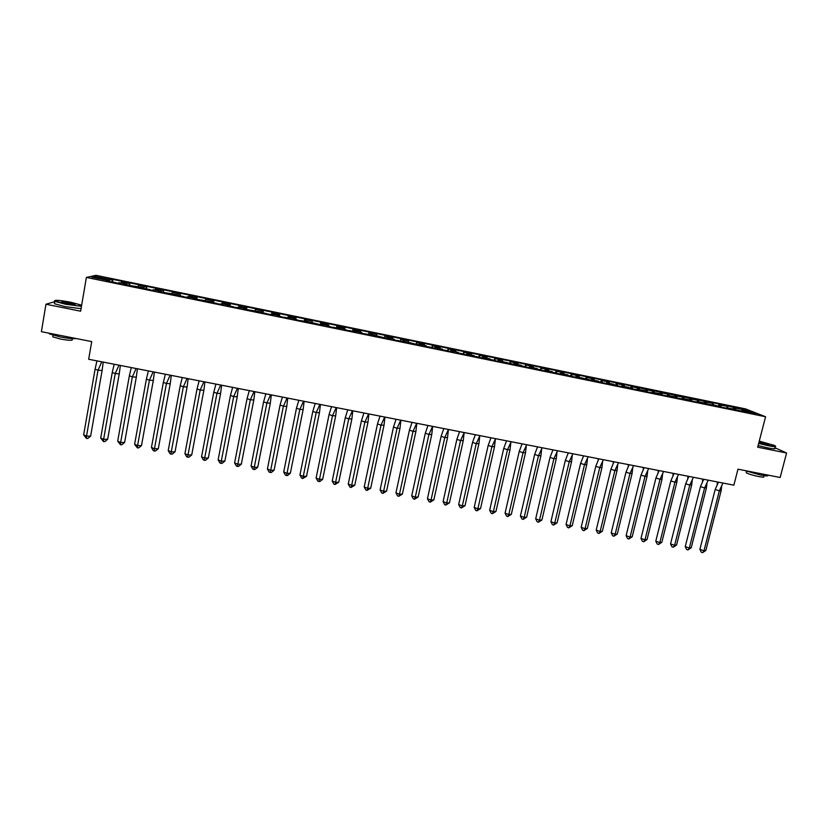 <?xml version="1.0" encoding="UTF-8"?>
<svg xmlns="http://www.w3.org/2000/svg" width="828" height="828" viewBox="0 0 828 828"><rect width="100%" height="100%" fill="white"/><g stroke="black" fill="none" stroke-linecap="round" stroke-linejoin="round"><path stroke-width="1.24" d="M54.741 301.671L45.964 304.238L80.626 311.204L86.391 277.432L765.579 416.753L757.682 447.192L786.6 452.999L774.842 447.72M786.6 452.999L780.152 477.497L737.976 469.176L733.856 485.177L88.668 359.259L91.722 341.602L41.4 331.676L45.964 304.238M765.579 416.753L745.552 408.897L95.944 275.32L86.391 277.432M719.987 406.579L712.132 404.478L711.666 405.109M271.656 314.04L271.894 312.818L279.678 314.412L279.44 315.83L277.618 315.458L277.515 316.017L289.966 318.573L288.196 317.445L296.051 319.049L294.25 318.873L294.25 319.453L306.66 321.999L304.745 320.84L323.272 325.404L321.223 324.224L329.016 325.818L327.298 325.663L327.526 326.284L339.822 328.799L337.638 327.588L345.4 329.182L343.724 329.026L344.055 329.668L356.309 332.183L353.98 330.952L361.712 332.535L360.076 332.39L360.522 333.053L372.714 335.557L370.261 334.284L389.056 338.911L386.469 337.617L394.138 339.19L392.586 339.056L393.238 339.759L405.337 342.243L402.615 340.929L421.545 345.576L418.689 344.231L426.296 345.793L424.836 345.68L425.685 346.425L437.681 348.888L434.7 347.522L442.276 349.074L440.858 348.971L441.81 349.737L453.765 352.179L450.649 350.793L458.194 352.345L456.808 352.242L457.874 353.028L469.766 355.471L466.537 354.053L474.04 355.595L472.705 355.502L473.864 356.309L485.715 358.741L482.351 357.303L489.834 358.834L488.53 358.752L489.793 359.58L501.592 362.002L498.104 360.532L517.407 365.241L513.795 363.751L521.216 365.283L519.994 365.21L521.454 366.069L533.16 368.481L529.423 366.959L536.813 368.481L535.623 368.419L537.186 369.298L548.84 371.689L544.99 370.157L552.348 371.668L551.2 371.617L552.856 372.517L564.468 374.898L560.484 373.345L567.822 374.846L566.704 374.805L568.463 375.715L580.024 378.096L575.926 376.512L595.518 381.273L591.306 379.669L598.572 381.159L597.547 381.128L599.482 382.081L610.95 384.44L606.613 382.815L613.858 384.296L612.865 384.275L614.904 385.248L626.33 387.597L621.869 385.941L629.083 387.421L628.131 387.411L630.253 388.404L641.638 390.733L637.063 389.067L644.256 390.537L643.335 390.526L645.55 391.541L656.883 393.869L652.195 392.172L659.357 393.642L658.467 393.642L660.785 394.666L672.067 396.985L667.275 395.266L674.406 396.726L675.958 397.782L687.199 400.09L682.282 398.351L689.382 399.8L691.069 400.876L702.268 403.174L697.238 401.414L717.276 406.258L712.132 404.478M279.471 315.644L271.574 314.029L273.344 314.578L273.209 315.137L260.706 312.57L262.807 312.228L243.825 309.103L246.092 308.792L238.133 307.167L239.841 307.705L239.478 308.213L226.872 305.625L229.294 305.346L221.304 303.71L222.98 304.249L222.515 304.735L209.846 302.127L212.423 301.889L192.748 298.618L195.491 298.411L187.428 296.755L189.053 297.283L188.349 297.718L175.577 295.099L178.486 294.913L158.334 291.559L161.408 291.415L153.273 289.738L154.836 290.255L153.904 290.649L141.019 288.009L144.248 287.885L123.631 284.439L127.026 284.356L118.828 282.669L120.329 283.176L119.16 283.518L106.16 280.858L109.731 280.806L91.691 277.101L94.734 276.417L112.494 280.061L111.863 282.027M121.074 283.135L121.457 281.903L124.8 281.841L112.235 279.264L111.035 279.574L112.494 280.061M121.457 281.903L129.53 283.559L128.92 285.525M138.079 286.623L138.452 285.391L141.629 285.308L129.116 282.731L128.04 283.072L129.53 283.559M138.452 285.391L146.484 287.047L145.914 289.013M155.022 290.1L155.674 288.744L158.396 288.755L145.935 286.188L144.962 286.55L146.484 287.047M155.374 288.868L163.375 290.514L162.826 292.481M171.893 293.567L172.493 292.201L175.101 292.18L162.692 289.634L161.833 290.017L163.375 290.514M172.224 292.336L180.204 293.971L179.676 295.938M188.691 297.014L189.239 295.648L191.723 295.596L179.365 293.06L178.62 293.464L180.204 293.971M189.012 295.782L196.95 297.418L196.453 299.384M205.427 300.45L205.913 299.074L208.283 299.001L195.977 296.476L195.346 296.9L196.95 297.418M205.727 299.219L213.634 300.843L213.158 302.81M222.08 303.866L222.525 302.489L224.781 302.396L212.527 299.871L211.999 300.326L213.634 300.843M222.37 302.634L230.246 304.259L229.791 306.225M238.671 307.271L239.064 305.884L241.207 305.77L229.004 303.265L228.58 303.731L230.246 304.259M238.95 306.049L246.785 307.654L246.361 309.62M255.2 310.666L255.541 309.268L257.56 309.134L245.409 306.629L245.098 307.126L246.785 307.654M255.459 309.434L263.263 311.038L262.859 313.015M271.894 312.818L273.861 312.477L261.751 309.993L261.544 310.5L263.263 311.038M288.279 315.996L287.865 318.138L288.279 315.996L290.059 316.358L290.079 315.82L278.022 313.336L279.678 314.412M288.268 316.182L296.02 317.766L295.793 318.997M304.228 321.502L304.559 319.339L306.319 319.701L306.246 319.142L294.23 316.669L296.02 317.766M304.58 319.525L312.291 321.109L312.084 322.34M320.498 324.835L320.757 322.672L322.527 323.034L322.34 322.444L310.376 319.991L312.291 321.109M320.819 322.868L328.499 324.441L328.302 325.673M336.696 328.157L336.903 325.984L338.652 326.346L338.362 325.746L326.449 323.293L328.499 324.441M336.996 326.191L344.645 327.764L344.458 328.995M352.821 331.469L352.976 329.285L354.715 329.647L354.332 329.026L342.461 326.584L344.645 327.764M353.101 329.492L360.718 331.065L360.553 332.297M368.884 334.771L368.977 332.577L370.716 332.939L370.23 332.287L358.41 329.865L360.718 331.065M369.143 332.794L376.73 334.357L376.574 335.588M384.885 338.052L384.927 335.857L386.655 336.209L386.065 335.547L374.297 333.125L376.73 334.357M385.123 336.075L392.679 337.627L392.534 338.859M400.824 341.322L400.804 339.118L402.532 339.47L401.839 338.787L390.112 336.375L392.679 337.627M401.031 339.345L408.556 340.888L408.432 342.13M416.691 344.572L416.619 342.368L418.337 342.72L417.55 342.016L405.875 339.615L408.556 340.888M416.877 342.606L424.371 344.137L424.267 345.379M432.495 347.822L432.371 345.607L434.089 345.959L433.199 345.235L421.566 342.844L424.371 344.137M432.661 345.845L440.134 347.377L440.03 348.609M448.238 351.051L448.062 348.826L449.77 349.178L448.776 348.433L437.194 346.052L440.134 347.377M448.383 349.074L455.824 350.606L455.742 351.838M463.918 354.27L463.69 352.035L465.388 352.386L464.301 351.631L452.771 349.261L455.824 350.606M464.042 352.293L471.453 353.815L471.38 355.046M479.536 357.468L479.246 355.233L480.944 355.585L479.764 354.808L468.275 352.449L471.453 353.815M479.64 355.491L487.019 357.013L486.957 358.245M495.092 360.666L494.751 358.421L496.438 358.772L495.165 357.975L483.718 355.616L487.019 357.013M495.175 358.69L502.524 360.201L502.472 361.432M510.586 363.844L510.193 361.598L511.87 361.939L510.503 361.122L499.108 358.783L502.524 360.201M510.648 361.867L517.966 363.368L517.935 364.61M526.018 367.011L525.573 364.755L527.239 365.096L525.78 364.268L514.426 361.929L517.966 363.368M526.049 365.034L533.346 366.525L533.325 367.767M541.388 370.168L540.891 367.901L542.557 368.243L541.005 367.394L529.692 365.065L533.346 366.525M541.398 368.181L548.664 369.681L548.654 370.913M556.695 373.304L556.147 371.037L557.803 371.379L556.157 370.509L544.896 368.191L548.664 369.681M556.685 371.327L563.92 372.817L563.93 374.049M571.941 376.429L571.341 374.163L572.997 374.504L571.258 373.614L560.038 371.306L563.92 372.817M571.92 374.453L579.124 375.933L579.134 377.175M587.124 379.555L586.483 377.268L588.128 377.609L586.296 376.709L575.118 374.411L579.124 375.933M587.083 377.568L594.256 379.048L594.287 380.28M602.256 382.65L602.194 380.673L601.552 380.373L603.198 380.704L601.283 379.783L590.147 377.496L594.256 379.048M602.194 380.673L609.336 382.143L609.377 383.385M617.326 385.744L617.243 383.768L616.57 383.457L618.205 383.788L616.208 382.846L605.113 380.569L609.336 382.143M617.243 383.768L624.353 385.227L624.415 386.469M632.333 388.829L632.23 386.842L631.536 386.531L633.161 386.862L631.071 385.91L620.017 383.633L624.353 385.227M632.23 386.842L639.319 388.301L639.392 389.543M647.279 391.892L647.154 389.916L646.43 389.595L648.055 389.926L634.869 386.686L639.319 388.301M647.154 389.916L654.223 391.365L654.306 392.607M662.172 394.946L662.027 392.969L661.282 392.638L662.886 392.969L649.659 389.729L654.223 391.365M662.027 392.969L669.065 394.418L669.159 395.649M677.004 397.989L676.849 396.012L676.062 395.68L677.666 396.012L664.398 392.762L669.065 394.418M676.849 396.012L683.856 397.45L683.959 398.692M691.784 401.021L691.597 399.044L690.79 398.703L692.394 399.034L679.074 395.774L683.856 397.45M691.597 399.044L698.584 400.483L698.697 401.715M706.501 404.043L706.294 402.066L705.456 401.715L707.06 402.046L693.698 398.785L698.584 400.483M706.294 402.066L713.25 403.495L713.384 404.726M729.354 408.732L729.489 408.214L732.221 409.322L721.116 407.045L720.94 405.078L720.07 404.726L721.664 405.047L719.056 403.992L708.261 401.777L713.25 403.495M720.94 405.078L727.864 406.496L728.009 407.738M735.75 409.995L735.523 408.069L734.633 407.718L736.216 408.038L722.772 404.757L727.864 406.496M735.523 408.069L750.52 411.154L756.947 413.669L741.753 410.553L741.267 411.185M729.489 408.214L747.104 412.375L741.753 410.553M720.06 406.279L718.445 405.948L721.116 407.045M127.005 285.132L127.026 284.356M144.217 288.661L144.248 287.885M161.356 292.18L161.408 291.415M178.413 295.679L178.486 294.913M195.408 299.167L195.491 298.411M212.33 302.644L212.423 301.889M229.19 306.101L229.294 305.346M245.968 309.548L246.092 308.792M262.683 312.974L262.807 312.228M288.196 317.445L288.041 318.18M304.745 320.84L304.58 321.574M321.223 324.224L321.047 324.949M337.638 327.588L337.441 328.312M353.98 330.952L353.773 331.666M370.261 334.284L370.044 335.009M386.469 337.617L386.241 338.331M402.615 340.929L402.377 341.643M418.689 344.231L418.44 344.934M434.7 347.522L434.441 348.215M450.649 350.793L450.37 351.486M466.537 354.053L466.247 354.746M482.351 357.303L482.051 357.986M498.104 360.532L497.794 361.215M513.795 363.751L513.474 364.434M529.423 366.959L529.082 367.642M544.99 370.157L544.638 370.83M560.484 373.345L560.132 374.008M575.926 376.512L575.553 377.175M591.306 379.669L590.923 380.331M606.613 382.815L606.231 383.467M621.869 385.941L621.466 386.593M637.063 389.067L636.649 389.709M652.195 392.172L651.771 392.814M667.275 395.266L666.84 395.908M682.282 398.351L681.837 398.982M697.238 401.414L696.783 402.056M726.974 407.521L726.498 408.152M749.65 412.178L750.52 411.154M95.53 277.887L94.734 276.417M109.72 281.582L109.731 280.806M733.07 408.773L733.525 406.962M734.281 409.084L734.633 407.718M742.54 411.444L742.675 410.926M744.155 411.775L744.289 411.257M718.6 405.803L719.056 403.992M704.079 402.822L704.535 401.011M689.496 399.852L689.952 398.009M674.841 396.922L675.317 395.008M660.051 394.325L660.63 391.986M645.302 391.302L645.881 388.953M630.501 388.26L631.071 385.91M615.639 385.206L616.208 382.846M600.724 382.153L601.283 379.783M585.738 379.079L586.296 376.709M570.709 375.984L571.258 373.614M555.609 372.89L556.157 370.509M537.248 369.122L540.456 369.785L541.005 367.394M510.39 361.639L510.503 361.122M448.672 348.95L448.776 348.433M433.085 345.752L433.199 345.235M417.436 342.533L417.55 342.016M401.725 339.304L401.839 338.787M385.962 336.064L386.065 335.547M370.126 332.815L370.23 332.287M354.218 329.544L354.332 329.026M338.259 326.263L338.362 325.746M322.227 322.972L322.34 322.444M306.132 319.67L306.246 319.142M289.976 316.348L290.079 315.82M261.648 310.521L261.751 309.993M245.305 307.167L245.409 306.629M228.901 303.793L229.004 303.265M212.423 300.409L212.527 299.871M195.884 297.014L195.977 296.476M179.272 293.598L179.365 293.06M162.588 290.173L162.692 289.634M145.842 286.726L145.935 286.188M129.023 283.269L129.116 282.731M112.142 279.802L112.235 279.264M719.718 406.144L720.07 404.726M727.74 408.401L727.864 407.883M109.224 281.479L109.317 280.909M112.504 282.162L112.887 279.957M107.329 281.096L107.423 280.526M118.342 283.352L118.445 282.783M126.56 285.039L126.653 284.47M129.499 285.639L129.882 283.445M124.666 284.656L124.769 284.087M135.637 286.902L135.74 286.333M143.824 288.579L143.917 288.009M146.421 289.117L146.804 286.923M141.94 288.196L142.043 287.626M152.859 290.442L152.963 289.872M161.005 292.108L161.108 291.539M163.271 292.574L163.665 290.39M159.142 291.725L159.245 291.156M170.019 293.961L170.123 293.391M178.123 295.627L178.227 295.058M180.049 296.02L180.442 293.836M176.261 295.244L176.364 294.675M187.097 297.459L187.2 296.9M195.17 299.125L195.273 298.556M196.753 299.446L197.157 297.273M193.317 298.742L193.421 298.173M204.102 300.957L204.206 300.388M212.144 302.603L212.247 302.044M213.396 302.862L213.8 300.688M210.302 302.22L210.405 301.661M221.035 304.425L221.138 303.866M229.046 306.07L229.149 305.511M229.977 306.256L230.381 304.104M227.203 305.698L227.317 305.128M237.905 307.892L238.009 307.333M245.875 309.527L245.988 308.968M246.475 309.651L246.889 307.488M244.043 309.154L244.156 308.585M254.693 311.338L254.807 310.779M262.642 312.963L262.745 312.404M262.911 313.025L263.335 310.873M260.81 312.591L260.923 312.032M271.418 314.764L271.532 314.205M279.326 316.389L279.44 315.83M288.072 318.18L288.185 317.631M289.883 318.552L289.997 318.004M295.948 319.805L296.062 319.246M304.124 321.481L304.559 319.339M304.652 321.585L304.766 321.036M306.464 321.957L306.567 321.399M312.498 323.199L312.611 322.641M320.332 324.804L320.757 322.672M321.171 324.98L321.285 324.421M322.972 325.342L323.075 324.793M328.985 326.584L329.099 326.025M336.468 328.116L336.903 325.984M337.617 328.354L337.731 327.795M339.408 328.716L339.521 328.167M345.4 329.948L345.514 329.399M352.542 331.407L352.976 329.285M354.001 331.707L354.115 331.159M355.781 332.08L355.895 331.531M361.743 333.301L361.857 332.752M368.543 334.698L368.977 332.577M370.313 335.061L370.426 334.512M372.082 335.423L372.196 334.874M378.023 336.644L378.137 336.096M384.482 337.969L384.927 335.857M386.552 338.393L386.666 337.845M388.322 338.755L388.435 338.207M394.242 339.966L394.356 339.418M400.359 341.229L400.804 339.118M402.729 341.716L402.853 341.167M404.488 342.078L404.613 341.529M410.388 343.278L410.502 342.74M416.173 344.469L416.619 342.368M418.844 345.017L418.958 344.469M420.593 345.379L420.717 344.831M426.461 346.58L426.586 346.042M431.916 347.698L432.371 345.607M434.886 348.309L435.01 347.77M436.635 348.671L436.749 348.122M442.473 349.871L442.597 349.323M447.606 350.917L448.062 348.826M450.867 351.589L450.991 351.051M452.605 351.941L452.73 351.403M458.422 353.142L458.546 352.604M463.225 354.125L463.69 352.035M466.785 354.86L466.899 354.312M468.513 355.212L468.638 354.674M474.309 356.402L474.434 355.864M478.791 357.323L479.246 355.233M482.631 358.11L482.755 357.572M484.359 358.462L484.473 357.924M490.135 359.642L490.248 359.104M494.285 360.501L494.751 358.421M498.415 361.35L498.539 360.811M500.133 361.701L500.257 361.163M505.887 362.881L506.001 362.343M509.727 363.668L510.193 361.598M514.136 364.568L514.26 364.041M515.854 364.92L515.968 364.382M521.578 366.1L521.702 365.562M525.097 366.825L525.573 364.755M529.796 367.787L529.92 367.249M531.504 368.139L531.628 367.601M537.237 369.309L537.331 368.77M540.415 369.961L540.891 367.901M545.393 370.985L545.517 370.447M547.091 371.337L547.215 370.799M555.671 373.097L556.147 371.037M560.929 374.173L561.053 373.645M562.616 374.525L562.74 373.987M570.865 376.212L571.341 374.163M576.391 377.351L576.516 376.812M578.079 377.692L578.203 377.164M585.996 379.317L586.483 377.268M591.803 380.507L591.927 379.98M593.479 380.849L593.604 380.321M601.066 382.412L601.552 380.373M607.152 383.654L607.276 383.126M608.818 384.006L608.942 383.467M616.084 385.496L616.57 383.457M622.428 386.79L622.563 386.262M624.095 387.131L624.219 386.604M631.039 388.56L631.536 386.531M637.653 389.916L637.788 389.388M639.309 390.257L639.433 389.729M645.985 391.437L644.981 390.868M645.943 391.623L646.43 389.595M652.816 393.031L652.95 392.503M654.472 393.372L654.596 392.845M660.827 394.48L660.123 393.973M660.785 394.666L661.282 392.638M667.917 396.126L668.051 395.608M669.562 396.467L669.697 395.939M675.586 397.616L676.062 395.68M682.965 399.22L683.09 398.692M684.601 399.551L684.725 399.024M690.21 400.514L690.79 398.703M697.942 402.294L698.076 401.766M699.577 402.625L699.712 402.108M705.094 403.195L705.456 401.715M712.867 405.358L713.001 404.83M714.492 405.689L714.626 405.161M718.466 482.175L715.175 489.503L719.346 490.797L722.937 483.045M717.379 481.958L717.151 484.846M721.157 490.662L705.839 550.465L703.986 550.786L702.61 552.68L701.244 552.193L699.888 549.357L703.986 550.786L719.346 490.797L721.157 490.662L721.674 486.036M699.888 549.357L715.175 489.503M705.839 550.465L702.61 552.68M758.738 443.115L768.125 445.361C774.553 446.582 776.726 446.623 774.656 445.485L759.255 441.117M775.505 446.178C776.374 446.975 773.932 446.82 768.167 445.702L758.655 443.435M759.1 441.717L769.222 444.481L758.893 442.504M769.222 444.481L759.017 442.038M767.68 475.075C769.005 476.193 766.625 476.183 760.518 475.055L744.579 470.48M763.923 475.645L763.695 476.535C764.637 477.352 762.919 477.352 758.531 476.535C752.652 475.282 748.543 474.03 746.214 472.778L746.38 472.177M774.718 448.165C776.095 449.128 773.725 449.024 767.608 447.855L758.096 445.578M81.651 305.18L70.98 302.292C59.978 300.243 54.607 299.777 54.865 300.895L65.816 303.928C73.454 305.408 78.691 306.07 81.527 305.905M81.454 306.329L65.691 304.28L54.793 301.34L54.596 300.595M67.13 303.514L62.028 302.179C60.972 301.402 63.539 301.568 69.718 302.696L75.172 304.207C75.338 304.766 72.657 304.538 67.13 303.514M74.841 304.518L61.914 302.127M76.3 338.559C73.382 338.942 68.01 338.404 60.175 336.944L49.349 333.86L48.821 333.135M72.336 338.631L72.191 339.49C73.05 340.691 69.159 340.546 60.527 339.056L52.744 336.83L52.868 336.096M81.051 308.689L65.288 306.671L54.4 303.721L54.534 302.903M703.717 479.298L700.447 486.647L704.597 487.94L708.199 480.168M702.693 479.091L702.475 481.824M706.46 487.816L691.225 547.753L689.32 548.064L687.975 549.958L686.609 549.481L685.242 546.635L689.32 548.064L704.597 487.94L706.46 487.816L706.998 483.014M685.242 546.635L700.447 486.647M691.225 547.753L687.975 549.958M688.906 476.4L685.677 483.78L689.786 485.063L693.398 477.28M687.944 476.214L687.747 478.801M691.711 484.949L676.559 545.021L674.603 545.331L673.278 547.236L671.932 546.759L670.556 543.903L674.603 545.331L689.786 485.063L691.711 484.949L692.26 479.971M670.556 543.903L685.677 483.78M676.559 545.021L673.278 547.236M674.044 473.502L670.835 480.902L674.923 482.186L678.536 474.382M673.133 473.326L672.957 475.758M676.9 482.072L661.831 542.288L659.823 542.588L658.529 544.503L657.194 544.027L655.797 541.17L659.823 542.588L674.923 482.186L676.9 482.072L677.47 476.928M655.797 541.17L670.835 480.902M661.831 542.288L658.529 544.503M659.109 470.594L655.942 478.004L660.009 479.288L663.621 471.474M658.27 470.428L658.105 472.695M662.027 479.184L647.041 539.535L644.991 539.825L643.718 541.76L642.393 541.284L640.996 538.417L644.991 539.825L660.009 479.288L662.027 479.184L662.617 473.854M640.996 538.417L655.942 478.004M647.041 539.535L643.718 541.76M644.132 467.665L640.986 475.106L645.022 476.379L648.645 468.544M643.346 467.509L643.201 469.631M647.092 476.286L632.199 536.782L630.098 537.061L628.856 538.997L627.531 538.531L626.123 535.654L630.098 537.061L645.022 476.379L647.092 476.286L647.713 470.78M626.123 535.654L640.986 475.106M632.199 536.782L628.856 538.997M629.083 464.725L625.978 472.188L629.984 473.461L633.606 465.615M628.359 464.591L628.235 466.547M632.106 473.378L617.295 534.008L615.142 534.288L613.931 536.233L612.627 535.768L611.199 532.88L615.142 534.288L629.984 473.461L632.106 473.378L632.747 467.685M611.199 532.88L625.978 472.188M617.295 534.008L613.931 536.233M613.983 461.786L610.909 469.269L614.883 470.532L618.516 462.666M613.32 461.651L613.206 463.442M617.067 470.459L602.339 531.234L600.124 531.493L598.955 533.46L597.65 532.984L596.212 530.096L600.124 531.493L614.883 470.532L617.067 470.459L617.719 464.58M596.212 530.096L610.909 469.269M602.339 531.234L598.955 533.46M629.704 388.094L631.091 388.384M598.82 458.826L595.777 466.33L599.731 467.592L603.364 459.706M598.22 458.702L598.116 460.337M601.956 467.53L587.321 528.44L585.054 528.699L583.916 530.665L582.622 530.199L581.173 527.301L585.054 528.699L599.731 467.592L601.956 467.53L602.629 461.465M581.173 527.301L595.777 466.33M587.321 528.44L583.916 530.665M614.448 384.968L616.125 385.31M583.595 455.855L580.583 463.38L584.506 464.643L588.149 456.735M586.793 464.58L572.241 525.645L569.933 525.894L568.815 527.871L567.532 527.405L566.073 524.497L569.933 525.894L584.506 464.643L586.793 464.58L587.487 458.329M566.073 524.497L580.583 463.38M572.241 525.645L568.815 527.871M599.13 381.822L601.118 382.225M568.308 452.864L565.338 460.42L569.229 461.672L572.872 453.754M571.568 461.631L557.099 522.83L554.739 523.068L553.653 525.055L552.38 524.59L550.91 521.681L554.739 523.068L569.229 461.672L571.568 461.631L572.283 455.183M550.91 521.681L565.338 460.42M557.099 522.83L553.653 525.055M583.75 378.665L586.038 379.131M552.959 449.873L550.02 457.449L553.891 458.691L557.534 450.763M556.281 458.66L541.905 520.005L539.483 520.232L538.438 522.23L537.175 521.775L535.685 518.856L539.483 520.232L553.891 458.691L556.281 458.66L557.016 452.026M535.685 518.856L550.02 457.449M541.905 520.005L538.438 522.23M568.318 375.498L570.906 376.026M537.558 446.861L534.65 454.469L538.49 455.71L542.133 447.762M540.932 455.679L526.649 517.169L524.176 517.396L523.151 519.404L521.899 518.939L520.408 516.01L524.176 517.396L538.49 455.71L540.932 455.679L541.688 448.848M520.408 516.01L534.65 454.469M526.649 517.169L523.151 519.404M552.814 372.321L555.712 372.91M522.085 443.849L519.218 451.467L523.027 452.709L526.67 444.739M525.521 452.688L511.331 514.323L508.806 514.54L507.812 516.558L506.57 516.092L505.07 513.163L508.806 514.54L523.027 452.709L525.521 452.688L526.298 445.661M505.07 513.163L519.218 451.467M511.331 514.323L507.812 516.558M506.56 440.817L503.724 448.455L507.492 449.697L511.155 441.717M510.048 449.687L495.951 511.466L493.374 511.673L492.412 513.702L491.18 513.246L489.659 510.296L493.374 511.673L507.492 449.697L510.048 449.687L510.845 442.462M489.659 510.296L503.724 448.455M495.951 511.466L492.412 513.702M521.744 365.945L525.138 366.638M490.963 437.774L488.168 445.443L491.904 446.665L495.568 438.674M494.523 446.675L480.519 508.599L477.88 508.796L476.949 510.835L475.727 510.379L474.196 507.429L477.88 508.796L491.904 446.665L494.523 446.675L495.33 439.244M474.196 507.429L488.168 445.443M480.519 508.599L476.949 510.835M506.374 362.788L509.769 363.482M475.303 434.721L472.54 442.411L476.255 443.632L479.919 435.621M478.926 443.642L465.015 505.722L462.324 505.908L461.434 507.957L460.213 507.502L458.671 504.542L462.324 505.908L476.255 443.632L478.926 443.642L479.754 436.014M458.671 504.542L472.54 442.411M465.015 505.722L461.434 507.957M490.952 359.621L494.326 360.315M459.581 431.647L456.859 439.368L460.544 440.579L464.208 432.547M463.266 440.61L449.449 502.824L446.706 503.01L445.847 505.07L444.636 504.614L443.084 501.644L446.706 503.01L460.544 440.579L463.266 440.61L464.125 432.765M443.084 501.644L456.859 439.368M449.449 502.824L445.847 505.07M475.458 356.444L478.832 357.137M443.808 428.573L441.117 436.304L444.76 437.526L448.434 429.473M447.544 437.557L433.831 499.926L431.026 500.091L430.198 502.161L428.997 501.716L427.434 498.735L431.026 500.091L444.76 437.526L447.544 437.557L448.424 429.515M427.434 498.735L441.117 436.304M433.831 499.926L430.198 502.161M459.902 353.245L463.266 353.939M427.952 425.478L425.302 433.241L428.925 434.452L432.599 426.379M431.761 434.493L418.14 497.007L415.283 497.173L414.486 499.253L413.296 498.798L411.723 495.817L415.283 497.173L428.925 434.452L431.761 434.493L432.651 426.389M411.723 495.817L425.302 433.241M418.14 497.007L414.486 499.253M444.294 350.047L447.648 350.73M412.044 422.373L409.425 430.156L413.017 431.357L416.691 423.274M415.915 431.419L402.387 494.088L399.469 494.233L398.713 496.324L397.533 495.879L395.95 492.888L399.469 494.233L413.017 431.357L415.915 431.419L416.805 423.305M395.95 492.888L409.425 430.156M402.387 494.088L398.713 496.324M428.614 346.829L431.957 347.512M396.063 419.247L393.486 427.062L397.047 428.262L400.731 420.158M399.996 428.324L386.572 491.149L383.602 491.283L382.878 493.395L381.708 492.939L380.104 489.948L383.602 491.283L397.047 428.262L399.996 428.324L400.907 420.2M380.104 489.948L393.486 427.062M386.572 491.149L382.878 493.395M410.936 343.392L410.419 343.092M412.882 343.599L416.215 344.282M380.021 416.122L377.485 423.957L381.004 425.147L384.699 417.033M384.026 425.23L370.696 488.199L367.663 488.323L366.97 490.445L365.821 489.99L364.206 486.988L367.663 488.323L381.004 425.147L384.026 425.23L384.937 417.084M364.206 486.988L377.485 423.957M370.696 488.199L366.97 490.445M395.111 340.153L394.273 339.78M397.078 340.36L400.4 341.032M363.916 412.975L361.412 420.841L364.91 422.021L368.595 413.886M367.984 422.114L354.757 485.239L351.662 485.353L351.01 487.485L349.861 487.04L348.236 484.028L351.662 485.353L364.91 422.021L367.984 422.114L368.905 413.948M348.236 484.028L361.412 420.841M354.757 485.239L351.01 487.485M379.224 336.892L378.065 336.458M381.211 337.099L384.523 337.783M347.75 409.819L345.276 417.705L348.733 418.885L352.428 410.74M351.869 418.989L338.745 482.258L335.599 482.372L334.978 484.504L333.839 484.059L332.204 481.047L335.599 482.372L348.733 418.885L351.869 418.989L352.811 410.812M332.204 481.047L345.276 417.705M338.745 482.258L334.978 484.504M363.264 333.612L361.784 333.115M365.283 333.829L368.584 334.512M331.51 406.651L329.078 414.559L332.504 415.739L336.199 407.573M335.692 415.842L322.672 479.277L319.463 479.381L318.873 481.523L317.755 481.078L316.099 478.056L319.463 479.381L332.504 415.739L335.692 415.842L336.654 407.655M316.099 478.056L329.078 414.559M322.672 479.277L319.95 481.492L318.873 481.523M347.253 330.331L345.442 329.761M349.281 330.548L352.573 331.221M315.199 403.474L312.808 411.402L316.203 412.572L319.908 404.385M319.453 412.696L306.536 476.276L303.265 476.369L302.717 478.532L301.609 478.087L299.933 475.055L303.265 476.369L316.203 412.572L319.453 412.696L320.426 404.488M299.933 475.055L312.808 411.402M306.536 476.276L302.717 478.532M331.169 327.029L329.026 326.387M333.218 327.246L336.51 327.929M298.825 400.276L296.476 408.235L299.829 409.394L303.545 401.197M303.151 409.529L290.338 473.264L287.005 473.347L286.488 475.52L285.391 475.075L283.704 472.032L287.005 473.347L299.829 409.394L303.151 409.529L304.124 401.311M283.704 472.032L296.476 408.235M290.338 473.264L287.595 475.489L286.488 475.52M315.023 323.717L312.539 323.003M317.093 323.945L320.374 324.617M282.379 397.067L280.071 405.047L283.393 406.206L287.109 397.989M286.778 406.351L274.068 470.242L270.673 470.314L270.197 472.498L269.11 472.063L267.413 469.01L270.673 470.314L283.393 406.206L286.778 406.351L287.761 398.113M267.413 469.01L280.071 405.047M274.068 470.242L271.325 472.467L270.197 472.498M298.804 320.384L295.989 319.608M300.906 320.622L304.166 321.285M265.871 393.849L263.604 401.849L266.895 403.008L270.611 394.77M270.332 403.153L257.736 467.209L254.279 467.271L253.834 469.466L252.757 469.031L251.05 465.967L254.279 467.271L266.895 403.008L270.332 403.153L271.336 394.904M251.05 465.967L263.604 401.849M257.736 467.209L254.983 469.445L253.834 469.466M282.524 317.041L279.367 316.203M284.646 317.279L287.896 317.952M249.3 390.609L247.065 398.641L250.325 399.789L254.041 391.53M253.823 399.955L241.331 464.156L237.812 464.218L237.408 466.423L236.342 465.978L234.614 462.914L237.812 464.218L250.325 399.789L253.823 399.955L254.838 391.685M234.614 462.914L247.065 398.641M241.331 464.156L238.578 466.402L237.408 466.423M268.282 314.123L271.46 314.578M262.952 312.829L266.223 313.501M232.647 387.359L230.463 395.422L233.682 396.56L237.398 388.291M237.243 396.736L224.864 461.103L221.283 461.144L220.91 463.359L219.855 462.924L218.126 459.85L221.283 461.144L233.682 396.56L237.243 396.736L238.267 388.456M218.126 459.85L230.463 395.422M224.864 461.103L222.101 463.338L220.91 463.359M251.867 310.759L254.734 311.142M246.516 309.455L249.828 310.138M215.932 384.099L213.79 392.182L216.967 393.321L220.693 385.03M220.6 393.507L208.325 458.029L204.682 458.06L204.35 460.285L203.305 459.861L201.556 456.777L204.682 458.06L216.967 393.321L220.6 393.507L221.635 385.206M201.556 456.777L213.79 392.182M208.325 458.029L205.561 460.275L204.35 460.285M235.4 307.374L237.936 307.695M230.008 306.07L233.361 306.753M199.144 380.818L197.043 388.932L200.19 390.06L203.916 381.749M203.885 390.257L191.713 454.945L188.008 454.965L187.718 457.201L186.683 456.777L184.923 453.682L188.008 454.965L200.19 390.06L203.885 390.257L204.93 381.946M184.923 453.682L197.043 388.932M191.713 454.945L188.95 457.191L187.718 457.201M218.861 303.979L221.076 304.238M213.438 302.665L216.822 303.358M182.295 377.527L180.225 385.672L183.34 386.79L187.076 378.468M187.097 386.997L175.039 451.85L171.272 451.86L171.013 454.106L169.999 453.682L168.219 450.577L171.272 451.86L183.34 386.79L187.097 386.997L188.153 378.675M168.219 450.577L180.225 385.672M175.039 451.85L172.276 454.096L171.013 454.106M202.249 300.574L204.133 300.761M196.795 299.25L200.221 299.953M165.362 374.225L163.344 382.391L166.418 383.509L170.154 375.167M170.237 383.726L158.293 448.735L154.463 448.735L154.246 451.001L153.242 450.567L151.452 447.462L154.463 448.735L166.418 383.509L170.237 383.726L171.313 375.384M151.452 447.462L163.344 382.391M158.293 448.735L155.519 450.991L154.246 451.001M185.565 297.149L187.128 297.273M180.08 295.824L183.547 296.538M148.367 370.913L146.39 379.1L149.423 380.218L153.17 371.844M153.315 380.445L141.484 445.609L137.583 445.599L137.407 447.876L134.602 444.336L137.583 445.599L149.423 380.218L153.315 380.445L154.391 372.082M134.602 444.336L146.39 379.1M141.484 445.609L138.7 447.876L137.407 447.876M168.819 293.712L170.05 293.764M163.302 292.377L166.811 293.102M131.3 367.58L129.365 375.798L132.356 376.906L136.102 368.522M136.32 377.144L124.604 442.473L120.64 442.452L120.495 444.739L117.69 441.189L120.64 442.452L132.356 376.906L136.32 377.144L137.407 368.77M117.69 441.189L129.365 375.798M124.604 442.473L121.819 444.739L120.495 444.739M152 290.266L152.901 290.245M146.452 288.92L149.992 289.645M114.15 364.237L112.266 372.476L115.227 373.573L118.973 365.179M119.242 373.832L107.65 439.326L103.614 439.295L103.51 441.593L100.705 438.033L103.614 439.295L115.227 373.573L119.242 373.832L120.35 365.448M100.705 438.033L112.266 372.476M107.65 439.326L104.856 441.603L103.51 441.593M135.119 286.798L135.678 286.705M129.53 285.453L133.111 286.188M96.938 360.873L95.096 369.143L98.014 370.24L101.772 361.815M102.103 370.499L90.625 436.159L86.526 436.118L86.464 438.426L83.659 434.866L86.526 436.118L98.014 370.24L102.103 370.499L103.221 362.105M83.659 434.866L95.096 369.143M90.625 436.159L87.83 438.436L86.464 438.426M112.536 281.965L116.158 282.7M746.608 471.298L746.214 472.778M54.4 303.721L54.793 301.34M53.013 335.236L52.744 336.83M49.349 333.86L49.442 333.26"/></g></svg>
